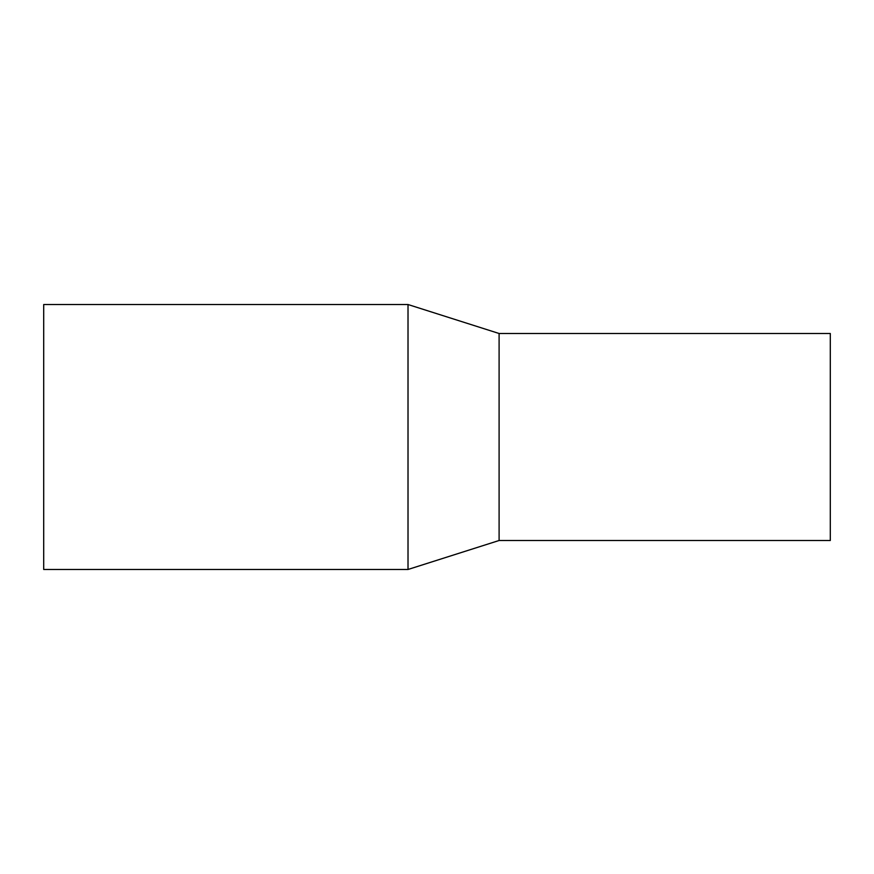 <?xml version="1.0" encoding="UTF-8"?>
<svg xmlns="http://www.w3.org/2000/svg" width="874" height="874" viewBox="0 0 874 874"><rect width="100%" height="100%" fill="white"/><g stroke="black" fill="none" stroke-linecap="round" stroke-linejoin="round"><path stroke-width="1.31" d="M408.016 304.523L43.7 304.523L43.7 569.477L408.016 569.477L499.098 540.503L830.3 540.503L830.3 333.497L499.098 333.497L408.016 304.523L408.016 569.477M499.098 540.503L499.098 333.497"/></g></svg>

